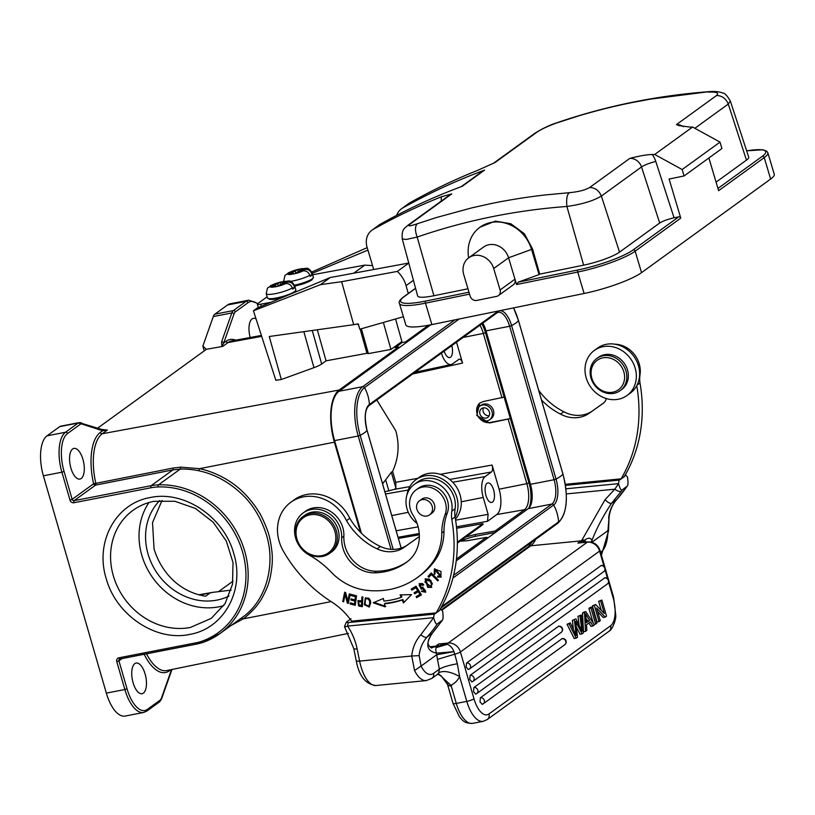 <?xml version="1.0" encoding="UTF-8"?>
<svg xmlns="http://www.w3.org/2000/svg" width="815" height="815" viewBox="0 0 815 815"><rect width="100%" height="100%" fill="white"/><g stroke="black" fill="none" stroke-linecap="round" stroke-linejoin="round"><path stroke-width="1.22" d="M624.331 380.197A18.175 15.984 54.1 0 1 604.842 391.689A18.175 15.984 54.1 0 1 591.333 369.857A18.175 15.984 54.1 0 1 610.822 358.356A18.175 15.984 54.1 0 1 624.331 380.197M620.154 390.65L621.682 389.539A19.876 17.482 -125.9 0 0 628.07 379.097A19.876 17.482 -125.9 0 0 619.298 358.274A19.876 17.482 -125.9 0 0 598.353 357.347L596.825 358.457A19.876 17.482 54.1 0 1 617.77 359.384A19.876 17.482 54.1 0 1 626.541 380.208A19.876 17.482 54.1 0 1 620.154 390.65A19.876 17.482 54.1 0 1 599.208 389.723A19.876 17.482 54.1 0 1 590.437 368.889A19.876 17.482 54.1 0 1 596.825 358.457M614.928 399.656A27.832 24.481 54.1 0 1 587.309 381.012A27.832 24.481 54.1 0 1 594.349 350.43A27.832 24.481 54.1 0 1 606.421 346.273A27.832 24.481 54.1 0 1 634.039 364.916A27.832 24.481 54.1 0 1 627.01 395.499A27.832 24.481 54.1 0 1 614.928 399.656M566.293 493.931L614.846 489.173A5.674 2.588 34.9 0 0 621.407 491.129L611.484 503.385C609.915 503.68 607.776 502.437 605.066 499.656L582.022 539.978A5.674 4.89 -133.2 0 1 584.375 540.284L586.464 542.087M565.885 488.796L618.544 483.641L614.846 489.173L605.066 499.656M343.757 601.154L345.193 592.393M348.423 602.764L345.815 594.043L345.153 594.512L347.322 603.09L348.28 603.416L350.236 594.135L349.35 593.819L347.811 601.124L345.642 592.546L344.684 592.21L342.728 601.501L343.614 601.806L345.153 594.512M347.811 601.124L349.859 594.003M343.38 601.022L342.728 601.501M347.985 602.611L347.322 603.09M355.422 596.682L354.994 599.922L351.041 598.882L350.898 599.993L354.851 601.032L355.513 600.563L355.136 603.467L354.474 603.946L350.256 602.835L350.104 603.956L355.279 605.321L356.512 595.816L351.173 594.41L351.021 595.531L355.422 596.682L356.074 596.213L351.683 595.052L351.021 595.531M354.851 601.032L354.474 603.946M355.513 600.563L351.611 599.035M350.898 599.993L351.55 599.524M354.994 599.922L356.074 596.213M355.36 604.689L350.827 602.988M350.766 603.487L350.104 603.956M423.678 584.783L420.52 584.314M421.773 588.746L419.501 583.56M423.555 588.277L422.893 588.746L424.819 591.272L425.471 590.793L423.555 588.277L421.141 589.204L422.904 588.766M425.827 591.975L422.221 590.855M420.927 587.982L419.144 585.567L419.857 584.793L423.087 585.333M423.056 585.364L423.759 584.712L422.333 583.479L419.155 583.784L421.151 589.225M424.819 591.272L422.16 590.783L421.447 591.435L422.099 590.957M422.965 587.075L420.917 587.931M421.447 591.435L425.512 592.24L422.313 587.544M431.706 584.304L430.809 586.433L424.921 582.104L425.797 579.883L430.137 581.299L431.736 584.304L432.398 583.825L430.778 580.84L426.449 579.404L425.797 579.883M430.809 586.433L432.368 583.846M430.137 581.299L430.789 580.82M431.797 587.116L428.364 586.892L425.44 578.742M428.935 578.976L425.094 578.956L427.702 587.37L431.481 587.381L430.921 580.616L428.935 578.976M369.694 605.219L369.113 605.596C365.629 606.706 364.417 604.608 365.466 599.331L366.628 598.312M365.466 599.331C367.606 597.599 369.042 598.668 369.765 602.519L369.144 605.616L370.397 602.041C369.694 598.19 368.258 597.13 366.118 598.852M369.765 602.519L370.428 602.041M369.531 606.757L364.998 604.251L365.721 597.629M370.275 600.156L365.385 597.843L364.346 604.73L369.215 607.032L370.754 602.642L370.275 600.156M361.473 605.382L362.125 604.903L362.308 601.45L361.656 601.928L361.473 605.382L358.743 604.842M358.743 604.791L358.539 601.735L361.656 601.928M362.308 601.45L358.539 601.735M362.39 606.105L359.639 606.197L362.359 606.696L362.889 597.028L361.931 596.855L361.717 600.787L357.958 600.696L358.549 605.902L359.639 606.207M361.717 600.787L362.369 600.309L362.553 596.977M359.201 605.423L358.315 600.502M360.301 605.728L358.559 605.891M435.098 573.811L434.701 568.727M440.283 576.185L440.935 575.716L435.618 569.471L434.966 569.95L440.283 576.185L437.838 576.032L437.472 577.03L438.246 576.215M441.261 576.877L438.124 576.551M435.129 573.841L434.181 571.926L434.966 569.95M437.472 577.03L440.946 577.142L440.976 571.447L434.364 568.931L434.263 574.412L435.139 573.831M434.915 573.933L434.263 574.412M429.403 576.694L428.67 575.961L431.359 573.027M438.297 580.28L432.072 574.035L431.41 574.514L437.757 580.871L438.439 580.127L431.247 572.914L428.018 576.439L428.863 577.285L431.41 574.514M428.67 575.961L428.018 576.439M416.496 587.258L415.833 587.737L417.677 590.692L418.329 590.213L416.496 587.258L412.471 589.663L411.87 588.695M418.971 591.232L418.309 591.7L419.97 594.359L420.622 593.88L418.971 591.232L415.344 593.391L414.754 592.434M421.437 594.797L417.402 597.212L416.801 596.254M417.402 597.212L421.477 594.858L416.068 586.199L411.178 589.113L411.82 590.131L415.833 587.737M412.471 589.663L411.82 590.131M417.677 590.692L414.061 592.851L414.692 593.86L418.309 591.7M415.344 593.391L414.692 593.86M419.97 594.359L416.108 596.661L416.74 597.69M404.057 602.316L402.905 599.524A98.534 86.665 54.1 0 1 385.149 603.324L384.486 603.803L385.118 606.859L373.239 602.815L383.386 598.465L383.926 601.083A95.701 84.169 54.1 0 0 401.174 597.395L401.826 596.916L400.98 594.858M385.77 606.391L373.902 602.336M384.486 603.803A98.534 86.665 -125.9 0 0 402.243 599.993L403.456 602.937L411.534 594.604L400.134 594.879L401.174 597.395M402.905 599.524L402.243 599.993M311.921 513.206A22.718 19.978 54.1 0 1 336.86 532.928A22.718 19.978 54.1 0 1 329.708 553.324A22.718 19.978 54.1 0 1 320.825 556.655A22.718 19.978 54.1 0 1 295.886 536.932A22.718 19.978 54.1 0 1 303.037 516.537A22.718 19.978 54.1 0 1 311.921 513.206M296.477 537.156A21.577 18.979 54.1 0 1 311.707 514.611A21.577 18.979 54.1 0 1 335.393 533.346A21.577 18.979 54.1 0 1 320.163 555.881A21.577 18.979 54.1 0 1 296.477 537.156M329.708 553.324L331.461 552.05A22.718 19.978 -125.9 0 0 338.612 531.655A22.718 19.978 -125.9 0 0 304.79 515.263L303.037 516.537M419.99 500.471A8.659 7.62 54.1 0 1 430.921 503.65A8.659 7.62 54.1 0 1 429.637 514.836A8.659 7.62 54.1 0 1 429.108 515.182A8.659 7.62 54.1 0 1 418.177 512.003A8.659 7.62 54.1 0 1 419.47 500.818A8.659 7.62 54.1 0 1 419.99 500.471M429.637 514.836L431.93 513.175A8.659 7.62 -125.9 0 0 433.223 501.979A8.659 7.62 -125.9 0 0 422.292 498.8A8.659 7.62 -125.9 0 0 421.763 499.147L419.47 500.818M341.679 537.788A31.235 27.476 -125.9 0 0 374.37 572.823A69.061 60.738 -125.9 0 0 379.729 572.507A69.061 60.738 -125.9 0 0 406.288 562.432A69.061 60.738 -125.9 0 0 407.724 561.352A36.92 32.468 -125.9 0 0 412.981 515.049A19.876 17.482 54.1 0 1 416.231 489.805A19.876 17.482 54.1 0 1 423.871 486.901A19.876 17.482 54.1 0 1 441.71 495.184A19.876 17.482 54.1 0 1 445.082 514.673A56.795 49.949 -125.9 0 0 441.791 532.969A56.795 49.949 54.1 0 1 432.673 562.156A87.806 77.221 54.1 0 1 417.28 577.611A87.806 77.221 54.1 0 1 383.529 590.406A87.806 77.221 54.1 0 1 366.556 590.305A56.795 49.949 54.1 0 1 331.196 572.14A85.188 74.929 -125.9 0 0 309.079 555.015A25.56 22.474 54.1 0 1 303.129 512.971A25.56 22.474 54.1 0 1 312.95 509.243A25.56 22.474 54.1 0 1 341.679 537.788L343.869 536.199A25.56 22.474 -125.9 0 0 315.14 507.653A25.56 22.474 -125.9 0 0 305.309 511.382L303.129 512.971M356.98 324.085L358.529 324.788M341.617 281.695L353.7 324.686L269.245 336.503L281.338 379.505L275.837 380.269L253.434 310.79L320.448 284.659L341.617 281.695L397.312 271.415A27.262 23.981 54.1 0 1 406.064 285.637L408.284 293.512M397.312 271.415L408.784 263.102M403.394 316.729L359.782 329.219L358.264 323.85L353.7 324.686M311.809 272.016L367.208 247.628M312.267 273.32L367.942 250.103M493.696 163.153A11.359 9.994 54.1 0 1 495.082 162.501L478.211 170.121A737.514 648.669 -125.9 0 0 410.047 202.691A17.034 14.986 -125.9 0 0 408.753 203.506L401.53 208.742A17.034 14.986 54.1 0 1 402.824 207.917A737.514 648.669 54.1 0 1 484.579 170.111A11.359 9.994 -125.9 0 0 482.47 171.242L461.117 186.716M396.671 215.364A17.034 14.986 54.1 0 1 401.53 208.742M619.543 252.12A28.393 5.002 -16.6 0 1 583.642 265.15L566.894 206.47C583.784 204.066 594.247 200.337 601.368 196.058L619.543 252.12L659.692 223.015L641.517 166.953A11.359 9.994 -125.9 0 0 629.832 158.375C640.03 155.787 647.518 154.504 652.285 154.524A737.514 648.669 54.1 0 1 654.71 154.473L682.165 169.54L720.022 142.095L692.567 127.038A737.514 648.669 -125.9 0 0 690.142 127.089L678.977 125.632L676.44 124.593A11.359 9.994 54.1 0 1 683.398 126.722M468.992 292.218L425.654 301.071A1.701 0.754 78.5 0 0 425.471 303.16A45.436 8.007 163.4 0 1 399.442 303.455L405.829 324.879A45.436 8.007 -16.6 0 0 431.869 324.584L584.1 293.481A45.436 8.007 -16.6 0 0 641.537 272.638L770.644 179.055A45.436 8.007 -16.6 0 0 774.25 174.227L767.862 152.792A45.436 8.007 163.4 0 1 764.246 157.621L718.626 190.7L708.877 157.998M468.727 257.805A17.034 14.986 54.1 0 0 463.755 274.665L470.143 296.089A5.674 4.992 54.1 0 0 476.734 300.429L496.702 296.354A5.674 4.992 54.1 0 0 498.434 295.59A5.674 4.992 54.1 0 0 500.094 289.977L493.696 268.543A17.034 14.986 54.1 0 0 468.727 257.805L483.601 247.026A17.034 14.986 -125.9 0 1 508.58 257.764L516.567 284.547L518.238 282.153L539.061 274.604L531.553 249.421L508.58 257.764L493.696 268.543M498.434 295.59L513.307 284.802A5.674 4.992 -125.9 0 0 514.968 279.188L500.094 289.977M468.666 257.856A35.208 30.97 54.1 0 1 479.943 227.232L495.367 221.109L510.842 223.748L524.371 233.773L532.48 248.758L539.724 274.125L539.061 274.604M479.943 227.232A35.208 30.97 54.1 0 1 531.553 249.421L532.48 248.758M583.642 265.15L539.724 274.125M467.963 288.785L433.906 295.743A28.393 5.002 -16.6 0 1 417.626 295.906L402.264 238.897L406.155 239.478L417.117 237.073M746.459 160.127L728.274 104.065L730.322 100.968L748.7 157.081A28.393 5.002 -16.6 0 1 746.459 160.127L716.079 182.142M556.839 122.78L556.013 123.177C547.517 126.325 541.14 129.33 536.881 132.203L495.082 162.501M534.711 133.385C542.301 128.607 549.626 125.082 556.676 122.821L556.676 122.831C605.606 106.052 656.472 95.65 709.295 91.637L650.788 99.084L630.973 102.782A737.514 648.669 -125.9 0 0 627.856 103.434A737.514 648.669 -125.9 0 0 623.475 104.361A737.514 648.669 -125.9 0 0 620.307 105.054L613.695 106.561A737.514 648.669 -125.9 0 0 608.601 107.784L604.394 108.823A737.514 648.669 -125.9 0 0 578.456 115.964L556.013 123.177M694.849 128.291L728.274 104.065C725.992 98.584 722.1 95.722 716.599 95.487C719.309 92.869 716.487 91.738 708.143 92.095M680.769 218.135L635.15 251.203A1.701 1.498 54.1 0 0 633.173 249.91L678.793 216.831A1.701 1.498 -125.9 0 1 680.769 218.135L669.105 179.025L684.08 175.969L721.937 148.524L720.022 142.095M684.08 175.969L682.165 169.54M692.567 127.038L654.71 154.473M678.793 216.831L674.056 217.799C667.78 219.235 662.992 220.977 659.692 223.015M569.41 192.686L545.469 194.917A737.514 648.669 54.1 0 0 518.503 198.585L514.194 199.278A737.514 648.669 54.1 0 0 509.008 200.164L502.295 201.366A737.514 648.669 54.1 0 0 499.106 201.967A737.514 648.669 54.1 0 0 494.705 202.833A737.514 648.669 54.1 0 0 491.588 203.465L471.966 207.835L436.249 217.585L417.28 223.768C414.927 226.224 414.886 230.655 417.158 237.063A725.91 641.588 57 0 1 566.894 206.47C566.201 198.87 567.036 194.276 569.41 192.686C578.558 191.8 585.323 190.058 589.683 187.481L629.832 158.375M402.264 238.897C401.337 228.872 405.014 228.129 407.897 225.297L409.965 224.196C407.164 226.489 409.599 226.336 417.28 223.768M373.728 269.5L367.015 247.006A17.034 14.986 54.1 0 1 371.997 230.156A17.034 14.986 54.1 0 1 373.28 229.331A737.514 648.669 54.1 0 1 441.445 196.761L451.765 193.899A11.359 9.994 -125.9 0 0 449.646 195.03L407.846 225.327M484.579 170.111L462.268 186.289A737.514 648.669 -125.9 0 0 380.503 224.094A17.034 14.986 -125.9 0 0 379.22 224.92L371.997 230.156M282.459 284.15L282.184 283.141L287.624 282.133C290.792 281.847 293.003 283.325 294.286 286.554L294.582 287.634L292.33 288.052M282.184 283.141L284.557 281.42A9.087 1.671 164.3 0 1 287.624 282.133M280.951 284.425L280.299 282.102L284.557 281.42M272.22 284.975A9.087 1.671 164.3 0 1 280.034 282.245L277.66 283.966L272.22 284.975L269.551 286.585M278.231 285.994L277.66 283.966M276.071 286.748L275.694 285.393L270.244 286.401L267.483 288.031M275.694 285.393L273.32 287.114A9.087 1.671 164.3 0 1 270.244 286.401M277.834 286.289L280.207 284.567L285.657 283.559A9.087 1.671 164.3 0 1 277.834 286.289L273.32 287.114M285.657 283.559C288.877 283.396 291.087 284.873 292.31 287.98L292.616 289.06A14.762 2.72 164.3 0 0 293.797 288.306A14.762 2.72 164.3 0 0 294.582 287.634M268.818 298.636A13.631 2.506 -15.7 0 0 282.408 297.495M299.971 271.456L299.686 270.448L305.136 269.439C308.294 269.154 310.515 270.631 311.788 273.871L312.094 274.94L309.832 275.358M299.686 270.448L302.059 268.726A9.087 1.671 164.3 0 1 305.136 269.439M298.453 271.741L297.801 269.408L302.059 268.726M289.722 272.291A9.087 1.671 164.3 0 1 297.546 269.561L295.173 271.283L289.722 272.291L287.053 273.901M295.733 273.31L295.173 271.283M293.573 274.054L293.196 272.709L287.756 273.718L284.985 275.338L283.732 280.951A14.762 2.72 164.3 0 0 284.058 281.328M293.196 272.709L290.823 274.431A9.087 1.671 164.3 0 1 287.756 273.718M295.336 273.596L297.72 271.874L303.16 270.865A9.087 1.671 164.3 0 1 295.336 273.596L290.823 274.431M303.16 270.865C306.379 270.702 308.6 272.179 309.822 275.297L310.118 276.366A14.762 2.72 164.3 0 0 311.299 275.623A14.762 2.72 164.3 0 0 312.094 274.94M294.765 286.024A13.631 2.506 -15.7 0 0 311.605 280.034M267.126 296.823L257.846 303.547A5.674 1.049 164.3 0 0 257.397 304.158L258.345 307.53M270.794 302.334L260.678 304.209A5.674 1.049 164.3 0 1 257.397 304.158M312.675 274.747L364.835 265.12L353.679 273.208M372.567 265.619L364.835 265.12M408.763 263.041L330.299 277.518L257.377 307.938L253.434 310.79M330.299 277.518L320.448 284.659M395.581 319.062L401.887 341.516L390.945 349.441L383.427 322.699M281.338 379.505L313.958 367.657A16.188 2.975 -15.7 0 0 321.67 363.999L326.051 360.831L366.954 353.282L360.169 329.148M317.32 329.78L326.051 360.831M361.422 328.914L368.37 353.608L390.945 349.441M366.954 353.282L368.37 353.608M256.063 318.93A15.617 6.877 79 0 0 253.373 318.339A15.617 6.877 79 0 0 252.079 318.92A15.617 6.877 79 0 0 250.185 337.512M487.064 483.295A9.943 4.381 79 0 0 485.699 494.501A9.943 4.381 79 0 0 491.679 502.447A9.943 4.381 79 0 0 492.505 502.081A9.943 4.381 79 0 0 493.87 490.875A9.943 4.381 79 0 0 487.89 482.928A9.943 4.381 79 0 0 487.064 483.295M398.392 538.43L419.328 534.772M456.624 528.252L482.888 523.658L457.358 542.158M496.569 531.614A1.701 1.498 54.1 0 0 495.051 531.044L475.074 534.538L465.783 537.024L483.101 524.463L482.888 523.658M489.173 415.752A5.399 4.747 54.1 0 1 483.081 411.096A5.399 4.747 54.1 0 1 483.438 407.857M489.53 412.522A5.399 4.747 -125.9 0 0 481.502 408.631A5.399 4.747 -125.9 0 0 479.801 413.47A5.399 4.747 -125.9 0 0 487.828 417.362A5.399 4.747 -125.9 0 0 489.53 412.522M492.219 412.258A8.374 7.366 54.1 0 1 489.581 419.776A8.374 7.366 54.1 0 1 477.111 413.735A8.374 7.366 54.1 0 1 479.75 406.216A8.374 7.366 54.1 0 1 492.219 412.258M489.581 419.776L491.027 418.727A8.374 7.366 -125.9 0 0 493.666 411.208A8.374 7.366 -125.9 0 0 481.196 405.167L479.75 406.216M444.165 351.153A9.943 4.381 79 0 0 449.717 357.561A9.943 4.381 79 0 0 450.542 357.194A9.943 4.381 79 0 0 451.805 345.611M495.479 532.409L475.583 536.28A11.359 2.048 163.8 0 0 461.31 541.313M487.818 537.961A1.701 1.498 -125.9 0 0 486.3 537.391L466.323 540.875L460.169 541.089L457.358 543.126M430.768 324.808L339.091 391.251A40.322 17.757 79 0 0 334.598 440.609L361.412 533.183M482.826 323.127A19.876 8.751 -101 0 1 486.015 330.859L530.473 484.324A19.876 8.751 -101 0 1 528.252 508.652L456.237 560.852M481.838 323.84A22.973 10.116 79 0 1 485.465 332.663L528.986 482.918A22.973 10.116 79 0 1 528.701 508.285M231.093 590.121L212.613 592.383L199.858 595.052M162.083 500.39L152.517 522.609L154.066 549.025C161.523 573.057 179.85 592.098 205.604 596.223L209.567 593.351M223.728 605.637A66.728 58.69 54.1 0 1 218.858 606.818A66.728 58.69 54.1 0 1 151.468 575.91A66.728 58.69 54.1 0 1 149.002 502.529M190.415 627.438L211.268 618.371L225.052 603.63L232.53 584.223L233.008 562.513L226.305 541.028L213.245 522.283L195.396 508.448L174.797 501.245L153.882 501.337A66.728 58.69 -125.9 0 0 132.977 510.363A66.728 58.69 -125.9 0 0 117.961 587.768A66.728 58.69 -125.9 0 0 190.415 627.438M395.56 347.526L402.039 342.555L395.041 347.628L398.545 346.976L398.83 347.954M360.474 532.256L334.384 442.178A42.594 18.765 -101 0 1 339.142 390.039L398.545 346.976M81.194 478.497A15.617 6.877 79 0 0 83.344 460.882A15.617 6.877 79 0 0 73.941 448.403A15.617 6.877 79 0 0 72.647 448.984A15.617 6.877 79 0 0 70.508 466.588A15.617 6.877 79 0 0 79.901 479.067A15.617 6.877 79 0 0 81.194 478.497M80.41 422.7A1.701 1.487 108 0 1 82.05 424.065L102.629 430.738L100.286 432.439A1.701 1.498 -125.9 0 0 102.242 433.753L107.366 430.045L102.629 430.738L100.989 429.373M82.05 424.065A9.658 4.248 -101 0 0 80.206 424.34L67.513 433.549A30.95 13.631 -101 0 0 64.059 471.437L72.148 499.34L93.603 483.784L95.875 484.385A1.701 0.734 -101.1 0 1 95.569 485.108A1.701 1.498 54.1 0 1 93.603 483.784L173.126 468.044L180.716 467.158L199.512 468.676C214.803 471.875 230.9 480.259 242.626 491.72C248.85 497.486 256.195 507.185 258.263 511.046C261.788 515.498 268.756 532.806 268.716 534.477C270.111 537.727 272.76 554.118 272.241 558.815C272.699 564.398 270.407 578.467 268.869 582.328C268.196 586.128 261.839 599.575 258.813 602.947C256.185 607.47 246.578 616.812 243.033 618.921L230.849 625.655M95.875 484.385L95.803 483.234A44.937 19.794 79 0 1 102.242 433.753L339.142 390.039M173.126 468.044L172.902 469.909L151.142 485.679A56.795 49.949 54.1 0 1 158.518 484.844A1.701 0.703 87.9 0 0 158.1 486.952A55.094 48.452 54.1 0 0 150.958 487.767A1.701 0.754 -101 0 1 151.142 485.679L74.114 500.655A1.701 0.754 79 0 0 73.921 502.743A3.403 2.995 -125.9 0 1 69.988 500.104L72.148 499.34A1.701 1.498 -125.9 0 0 74.114 500.655L95.569 485.108L172.902 469.909L180.268 469.073C186.35 468.92 192.503 469.481 198.728 470.744C214.172 474.035 228.251 481.563 240.985 493.34C252.558 503.935 261.075 517.882 266.525 535.17C275.786 565.467 266.077 601.725 241.383 618.014L243.033 618.921L331.135 601.613M143.369 693.127A15.617 6.877 79 0 0 145.518 675.523A15.617 6.877 79 0 0 136.115 663.043A15.617 6.877 79 0 0 134.821 663.614A15.617 6.877 79 0 0 132.682 681.228A15.617 6.877 79 0 0 142.075 693.708A15.617 6.877 79 0 0 143.369 693.127M80.206 424.34A1.701 1.498 -125.9 0 0 78.24 423.026A11.359 5.002 -101 0 1 79.187 422.608L60.667 426.204A11.359 5.002 79 0 0 59.719 426.632L47.026 435.831A32.661 14.385 79 0 0 43.389 475.807L106.337 693.127A32.661 14.385 79 0 0 125.153 716.059L143.664 712.463A32.661 14.385 -101 0 1 124.858 689.521L127.018 688.757L118.929 660.853L116.769 661.617L124.858 689.521L106.337 693.127M189.773 634.396C224.135 628.61 245.152 589.989 233.773 553.568C223.972 516.842 184.007 490.08 150.143 497.558C115.781 503.344 94.764 541.965 106.144 578.385C115.944 615.111 155.91 641.874 189.773 634.396M159.73 500.532A59.638 52.445 -125.9 0 0 147.902 553.497A59.638 52.445 -125.9 0 0 228.974 596.05M459.273 359.109L452.478 363.908A17.034 7.508 -101 0 1 451.133 364.519A17.034 7.508 -101 0 1 441.424 353.139M458.825 359.303C460.241 358.722 461.484 359.975 462.563 363.082L456.512 342.198M479.78 418.564A11.359 9.994 54.1 0 0 490.223 422.486L510.231 418.594L489.52 422.995L476.765 415.518L479.719 403.099L483.305 401.53L504.016 397.129M477.111 413.735A11.359 9.994 54.1 0 1 480.004 402.895M449.737 479.454L491.465 471.987C492.678 470.724 492.892 468.411 492.097 465.039L499.096 489.183A20.721 9.128 -101 0 1 496.783 514.55L487.482 521.294L488.114 514.346L455.595 520.164M465.783 537.024L460.169 541.089M384.863 491.74L394.664 489.306L395.896 488.083L395.764 482.276L392.606 471.376L391.322 472.303L395.896 488.083M382.581 483.865L391.322 472.303M491.465 471.987L485.119 476.592A17.034 7.508 -101 0 0 483.224 497.445L488.114 514.346M392.606 471.376C398.627 458.183 399.676 444.644 395.774 430.768L376.805 399.982M383.722 482.48A66.728 58.69 54.1 0 1 382.194 482.531M204.239 350.888L202.854 346.11L206.378 349.329L97.678 428.12M235.769 340.171A46.638 20.538 79 0 0 226.112 341.24L223.768 342.932C222.383 345.102 222.108 346.212 222.943 346.263L221.874 346.538L221.568 341.974A1.701 1.222 19.4 0 1 223.768 342.932L234.007 313.918A1.701 1.222 -160.6 0 0 231.806 312.96A11.359 5.002 -101 0 1 233.375 310.576L246.069 301.377A32.661 14.385 -101 0 1 248.779 300.175L230.258 303.771A32.661 14.385 79 0 0 227.548 304.973L214.854 314.172A11.359 5.002 79 0 0 213.286 316.556L202.854 346.11M221.874 346.538L206.378 349.329M402.039 342.555L405.554 341.903L428.547 325.226M405.554 341.903L405.829 342.881M584.752 542.25L582.807 541.038L584.375 540.284L586.056 542.128M535.72 539.296A39.752 16.82 -95.6 0 1 530.748 545.795L580.942 540.875A5.674 4.992 -125.9 0 1 582.807 541.038L577.886 543.096L580.942 540.875A39.752 16.82 84.4 0 0 582.022 539.978M585.883 542.179L577.886 543.096L587.35 542.169A5.674 2.404 -95.6 0 1 587.91 541.944C593.891 541.863 597.935 544.705 600.034 550.471A5.674 1.019 163.8 0 1 599.585 551.083L460.424 651.959L473.994 698.822A22.718 10.004 -101 0 0 488.969 713.94L610.629 625.747A5.674 4.992 -125.9 0 1 608.958 631.319L487.299 719.513L483.163 721.326A28.393 12.51 -101 0 1 466.801 701.379A5.674 1.019 -16.2 0 0 473.994 698.822M584.844 540.05C588.318 537.493 590.692 537.635 591.965 540.467L591.069 542.107M592.006 542.342L591.965 540.467C596.611 528.365 603.12 515.997 611.484 503.385L616.588 499.687A5.674 2.659 41.9 0 0 616.792 499.514A5.674 2.659 41.9 0 0 616.945 499.289M608.438 531.186L607.939 530.626L609.029 517.627M605.229 617.087L606.523 616.16L601.857 600.054L600.655 600.93L604.312 613.573L595.673 604.536L594.39 605.474L599.056 621.57L600.258 620.694L596.59 608.041L605.229 617.087L603.232 617.475L597.629 611.607M601.857 600.054L598.648 601.317L600.655 600.93M601.287 610.394L598.648 601.317M595.673 604.536L592.393 605.861L594.39 605.474M599.056 621.57L597.049 621.957L592.393 605.861M466.537 663.002A3.403 2.995 54.1 0 1 468.401 669.441L466.149 667.169L466.537 663.002L601.205 565.498M470.112 675.34A3.403 2.995 54.1 0 1 471.977 681.778L469.725 679.516L470.112 675.34L604.781 577.845M473.872 687.544A3.403 2.995 54.1 0 1 475.736 693.983L473.495 691.721L473.872 687.544L558.581 626.266M480.371 697.772A3.403 2.995 54.1 0 1 482.236 704.211L479.994 701.939L480.371 697.772L562.156 638.614M595.602 624.066L596.855 623.159L592.199 607.063L590.936 607.97L595.602 624.066L594.023 624.382M590.936 607.97L588.939 608.367L590.192 607.45L592.199 607.063M593.208 623.118L588.939 608.367M576.174 635.415L570.317 622.925L567.036 624.239L569.033 623.852L576.215 638.125L574.208 638.512L567.036 624.239M570.317 622.915L569.033 623.852M576.215 638.125L577.489 637.198L575.685 621.387L582.073 633.876L580.076 634.264L576.337 626.99M582.073 633.876L583.285 633L581.217 615.019L577.957 616.323L581.217 615.019M577.957 616.323L579.119 625.044M575.91 618.87L572.395 620.358L575.91 618.87L582.012 631.197L579.954 615.936M576.174 635.425L574.392 619.971M574.769 632.338L575.736 632.145M572.395 620.358L573.383 629.374M586.28 621.774L589.551 620.459L586.342 622.782L585.628 613.868M589.551 620.449L585.628 613.889M586.077 618.453L587.554 620.836M586.484 624.779L586.851 630.413L585.516 631.38L584.498 612.646L585.853 611.668L594.39 624.952L592.963 625.981L590.437 621.916L586.484 624.779M592.963 625.981L590.957 626.378L588.888 623.037M585.853 611.668L583.846 612.055L582.491 613.033L584.498 612.646M585.516 631.38L583.52 631.768L582.491 613.033M437.339 674.168L441.098 675.767L447.557 684.529L453.028 703.416A5.674 1.019 -16.2 0 0 456.288 703.427L451.306 686.21L451.775 684.804A22.718 19.978 -125.9 0 0 459.599 676.511L466.801 701.379L456.288 703.427A28.393 12.51 79 0 0 472.649 723.363C463.256 723.425 462.563 719.849 459.599 717.088L453.028 703.416M447.944 683.714C446.946 684.743 448.067 685.568 451.306 686.21M438.735 672.721L439.366 669.166C443.177 666.965 449.167 665.172 457.327 663.787L459.599 676.511C450.532 671.611 443.574 670.337 438.735 672.721A5.674 4.992 -125.9 0 1 437.298 674.463L431.828 678.426A5.674 4.992 54.1 0 0 433.621 673.333A28.393 12.011 -95.6 0 1 421.08 666.069L414.56 670.551L411.738 656.004L419.134 655.627L421.08 666.069L436.708 654.74L453.945 651.654L436.494 653.161L437.472 659.386L454.77 654.17L453.935 651.654M437.217 674.525L439.061 674.25L451.245 685.67L451.775 684.804M457.327 663.787L454.77 654.17A5.674 1.019 163.8 0 0 460.424 651.959A11.359 9.994 54.1 0 0 448.189 643.045L587.35 542.169A11.359 9.994 -125.9 0 1 599.585 551.083L603.966 566.191M453.772 651.236C452.254 647.64 450.104 645.348 447.313 644.349L436.667 647.456C435.536 648.129 435.475 650.024 436.494 653.161C426.581 650.951 425.155 644.339 432.195 633.347L441.109 621.825A5.674 2.588 34.9 0 0 441.394 621.529L432.47 633.092L427.091 637.045A38.05 33.466 -125.9 0 0 419.134 655.627M344.928 626.164C343.991 627 344.898 626.969 347.648 626.093L433.641 617.668C435.067 622.803 436.331 624.85 437.431 623.821L442.362 620.164L441.394 621.529M357.123 648.944L359.619 661.108A5.674 1.233 -11.6 0 1 356.237 660.67L353.751 648.495A5.674 1.233 168.4 0 0 357.123 648.944A59.638 52.445 -125.9 0 0 352.243 634.304A59.638 52.445 -125.9 0 0 347.648 626.093L348.178 622.579L434.191 614.153L433.641 617.668L420.876 634.661A5.674 2.659 41.9 0 0 427.091 637.045A155.044 136.37 54.1 0 0 437.431 623.821M351.051 618.728L346.457 622.059M348.188 622.589L346.283 622.263M431.42 647.752L434.527 646.896A39.752 16.82 84.4 0 0 435.648 646.193L438.714 643.972L448.189 643.045A5.674 2.404 -95.6 0 0 447.313 644.349L438.714 643.972L437.512 646.356L445.194 644.166M429.648 646.784L435.648 646.193A5.674 4.992 54.1 0 1 437.512 646.356L436.85 647.222L446.793 644.308M436.667 647.456L436.85 647.222A5.674 5.073 62.2 0 0 434.527 646.896M432.684 632.776L432.47 633.092C428.323 638.96 427.101 643.055 428.802 645.358C430.941 647.793 431.93 648.587 431.756 647.742M441.109 621.825A155.044 136.37 -125.9 0 0 442.025 620.49C443.197 619.889 443.401 616.772 442.627 611.168M440.1 609.325L440.966 609.243L442.616 611.158M417.086 523.434A24.99 21.974 54.1 0 1 414.377 484.344A24.99 21.974 54.1 0 1 424.146 480.677A24.99 21.974 54.1 0 1 440.609 485.434A24.99 21.974 54.1 0 1 451.816 511.148A28.393 24.98 -125.9 0 0 451.785 519.349L455.076 516.975A28.393 24.98 54.1 0 1 455.096 508.774A24.99 21.974 -125.9 0 0 427.427 478.303A24.99 21.974 -125.9 0 0 417.657 481.96L414.377 484.344M451.785 519.349A147.668 129.87 54.1 0 1 435.984 613.114L434.191 614.153M406.93 495.011A27.832 24.481 54.1 0 1 415.986 479.668A27.832 24.481 54.1 0 1 428.069 475.502A27.832 24.481 54.1 0 1 453.079 489.204A27.832 24.481 54.1 0 1 455.127 517.27A147.668 129.87 -125.9 0 1 439.265 610.73L435.984 613.114M440.976 609.243L439.224 610.506M435.944 612.89L351.56 621.152A62.47 54.951 -125.9 0 0 331.685 601.969A130.624 114.884 54.1 0 1 283.172 550.818A39.752 34.964 54.1 0 1 290.823 502.264A39.752 34.964 54.1 0 1 306.369 496.437A39.752 34.964 54.1 0 1 346.497 520.653L349.788 518.279A39.752 34.964 -125.9 0 0 309.649 494.053A39.752 34.964 -125.9 0 0 294.103 499.88L290.823 502.264M419.012 536.739L407.673 544.807A31.235 27.476 54.1 0 1 395.632 549.259A31.235 27.476 54.1 0 1 380.401 546.488A63.784 56.092 54.1 0 1 349.788 518.279M346.497 520.653A63.784 56.092 -125.9 0 0 377.121 548.862A31.235 27.476 -125.9 0 0 392.351 551.633A31.235 27.476 -125.9 0 0 404.393 547.181L418.472 537.167A8.517 7.488 -125.9 0 0 418.513 537.136A8.517 7.488 -125.9 0 0 419.358 536.413M455.442 519.165A27.832 24.481 -125.9 0 0 457.826 489.346A27.832 24.481 -125.9 0 0 431.349 473.118A27.832 24.481 -125.9 0 0 419.267 477.284L415.986 479.668M407.368 561.627A69.061 60.738 54.1 0 1 381.919 570.918A69.061 60.738 54.1 0 1 376.561 571.234A31.235 27.476 54.1 0 1 343.869 536.199M417.28 577.611L419.47 576.022A87.806 77.221 -125.9 0 0 434.864 560.567A56.795 49.949 -125.9 0 0 443.981 531.38A56.795 49.949 54.1 0 1 447.272 513.093A19.876 17.482 -125.9 0 0 443.9 493.595A19.876 17.482 -125.9 0 0 426.062 485.322A19.876 17.482 -125.9 0 0 418.421 488.216L416.231 489.805M565.437 485.383L619.084 480.127L618.544 483.641C619.971 488.776 621.224 490.824 622.324 489.795L627.265 486.137M608.632 518.269A38.05 33.466 54.1 0 1 616.588 499.687A155.044 136.37 -125.9 0 0 626.918 486.463C628.1 485.862 628.304 482.745 627.519 477.142L625.869 475.216L624.117 476.48M625.044 475.298L625.869 475.216M637.045 385.118L639.989 382.979A28.393 24.98 54.1 0 1 640.019 374.778A24.99 21.974 -125.9 0 0 615.03 344.215M627.01 395.499L630.29 393.115A27.832 24.481 -125.9 0 0 636.76 385.668A147.668 129.87 54.1 0 1 620.898 479.139L619.084 480.127M639.989 382.979A147.668 129.87 -125.9 0 1 624.178 476.765L620.898 479.139M565.264 484.304L620.836 478.863M541.496 399.992A63.784 56.092 -125.9 0 0 560.516 414.112L563.797 411.728A63.784 56.092 54.1 0 1 538.715 390.375M603.925 402.753L592.597 410.821A31.235 27.476 54.1 0 1 580.555 415.263A31.235 27.476 54.1 0 1 563.797 411.728M560.516 414.112A31.235 27.476 -125.9 0 0 577.264 417.647A31.235 27.476 -125.9 0 0 589.306 413.195L603.395 403.18A8.517 7.488 -125.9 0 0 603.436 403.15A8.517 7.488 -125.9 0 0 606.197 398.515M636.76 385.668A27.832 24.481 -125.9 0 0 634.712 357.591A27.832 24.481 -125.9 0 0 609.712 343.889A27.832 24.481 -125.9 0 0 597.629 348.056L594.349 350.43M428.364 586.892L427.702 587.37M364.998 604.251L364.346 604.73M413.419 280.309L406.064 285.637M410.047 202.691L402.824 207.917M469.562 294.144L425.471 303.16L431.869 324.584M425.654 301.071A43.735 7.712 163.4 0 1 404.067 296.711A1.701 1.498 54.1 0 0 403.547 296.935C399.819 299.849 398.454 302.029 399.442 303.455M641.537 272.638L635.15 251.203A45.436 8.007 163.4 0 1 577.713 272.057L516.567 284.547M584.1 293.481L577.713 272.057A1.701 0.754 -101.5 0 1 577.886 269.969A43.735 7.712 163.4 0 0 633.173 249.91M417.158 237.063L433.906 295.743M415.589 288.357L404.067 296.711M717.954 188.448L762.269 156.327A43.735 7.712 163.4 0 0 746.662 150.857M536.881 132.203L534.793 133.354M676.44 124.593L716.599 95.487M770.644 179.055L764.246 157.621A1.701 1.498 -125.9 0 0 762.269 156.327M674.056 217.799L655.79 161.462A11.359 1.875 -18 0 0 641.517 166.953L601.358 196.058C599.076 190.578 595.184 187.715 589.683 187.481M655.79 161.462A22.718 19.978 -125.9 0 0 652.285 154.524M518.238 282.153L577.886 269.969M451.765 193.899L409.965 224.196M441.445 196.761A19.876 17.482 -125.9 0 0 441.312 201.071M373.28 229.331L380.503 224.094M282.265 297.556L270.05 299.441L267.442 297.933A14.762 2.72 -15.7 0 0 279.107 297.404A14.762 2.72 -15.7 0 0 294.704 291.536A14.762 2.72 -15.7 0 0 294.806 291.454A14.762 2.72 -15.7 0 0 295.876 289.946L294.663 285.647A14.762 2.72 164.3 0 1 294.286 286.554M292.31 287.98A14.762 2.72 164.3 0 1 276.693 293.38A14.762 2.72 164.3 0 1 266.23 293.634L267.473 288.021M294.51 285.179A14.762 2.72 -15.7 0 0 312.206 278.842A14.762 2.72 -15.7 0 0 312.308 278.771A14.762 2.72 -15.7 0 0 313.378 277.253L312.165 272.954A14.762 2.72 164.3 0 1 311.788 273.871M309.822 275.297A14.762 2.72 164.3 0 1 290.354 281.389M260.678 304.209L261.269 306.308M313.958 367.657L303.842 331.664M312.257 330.493L321.67 363.999M456.451 559.029L486.3 537.391M391.027 549.31L358.213 436.025L334.598 440.609M339.091 391.251L362.716 386.667A1.701 1.498 54.1 0 1 364.529 387.604A37.48 32.967 54.1 0 1 369.409 404.474A21.18 9.332 79 0 0 367.045 430.391A37.48 6.754 163.8 0 1 364.56 432.704A37.48 6.754 163.8 0 1 360.169 435.373L358.213 436.025A40.322 17.757 -101 0 1 362.716 386.667L454.821 319.898M459.161 319.011L364.529 387.604A39.028 17.186 -101 0 0 360.169 435.373L393.197 549.381M440.793 608.102L558 523.149A1.701 1.498 -125.9 0 0 558.57 521.865A37.48 32.967 -125.9 0 0 553.68 505.005A21.18 9.332 79 0 0 556.044 479.088L511.596 325.623A21.18 9.332 79 0 0 499.952 310.678M441.598 606.655L558.57 521.865A39.028 17.186 -101 0 0 562.92 474.096L562.88 473.963M518.432 320.499L518.472 320.631A37.48 6.754 163.8 0 1 515.976 322.944A37.48 6.754 163.8 0 1 511.596 325.623L509.63 326.265A19.876 8.751 79 0 0 498.179 312.298L497.069 312.807A1.701 1.498 -125.9 0 0 497.639 311.524L369.409 404.474A1.701 1.498 54.1 0 1 368.838 405.748L497.069 312.807M452.916 578.049L553.68 505.005A1.701 1.498 -125.9 0 0 551.867 504.057A19.876 8.751 79 0 0 554.088 479.729L556.044 479.088A37.48 6.754 -16.2 0 0 560.435 476.408A37.48 6.754 -16.2 0 0 562.92 474.096L518.472 320.631A39.028 17.186 -101 0 0 513.521 307.907M498.77 310.912A21.18 9.332 79 0 0 497.639 311.524M367.015 430.259L401.143 548.098M453.598 575.288L551.867 504.057L528.252 508.652M530.473 484.324L554.088 479.729L509.63 326.265L486.015 330.859M64.059 471.437L61.899 472.201A32.661 14.385 -101 0 1 65.546 432.225L78.24 423.026L59.719 426.632M47.026 435.831L65.546 432.225A1.701 1.498 54.1 0 1 67.513 433.549M100.286 432.439A46.638 20.538 79 0 0 93.603 483.784M198.748 470.754L199.512 468.676L334.384 442.178M241.648 617.831L219.948 633.561A84.057 73.931 54.1 0 0 241.342 541.557A84.057 73.931 54.1 0 0 158.518 484.844L180.268 469.073L180.716 467.158M203.852 642.088A56.795 49.949 54.1 0 1 196.996 643.972A1.701 0.754 -101 0 1 196.863 644.044L203.954 642.067L219.948 633.561A84.057 73.931 54.1 0 1 204.045 642.016A1.701 0.784 -110.1 0 1 203.954 642.067A1.701 0.784 -110.1 0 1 202.711 640.936A55.094 48.452 54.1 0 1 195.875 642.841A1.701 0.754 -101 0 0 196.863 644.044L119.825 659.009A1.701 0.754 79 0 0 119.968 658.948L196.7 644.033M122.067 658.581L118.929 660.853A1.701 1.498 -125.9 0 1 119.428 659.182L119.825 659.009A1.701 0.754 79 0 1 118.847 657.817A3.403 2.995 -125.9 0 0 116.769 661.617M171.517 669.573L161.441 698.129A9.658 4.248 -101 0 1 160.107 700.156L147.413 709.356A30.95 13.631 -101 0 1 127.018 688.757M170.875 669.706L169.337 670.816A46.638 20.538 79 0 1 144.163 654.282M146.527 653.824A44.937 19.794 79 0 0 166.718 670.551L348.433 633.387M169.296 670.022A1.701 1.498 -125.9 0 0 169.337 670.816M161.441 698.129A1.701 1.222 19.4 0 1 161.543 698.985L171.782 669.971M147.413 709.356A1.701 1.498 54.1 0 1 146.904 711.026L159.608 701.827A1.701 1.498 -125.9 0 0 160.107 700.156M118.847 657.817L195.875 642.841M158.1 486.952A82.356 72.433 54.1 0 1 242.534 551.867A82.356 72.433 54.1 0 1 202.711 640.936M150.958 487.767L73.921 502.743M69.988 500.104L61.899 472.201L43.389 475.807M218.44 591.721L233.039 581.136M412.685 373.963L462.563 363.082M485.465 332.673L483.336 333.427A21.271 9.373 79 0 0 479.954 325.216M501.989 397.822L483.336 333.427L463.063 337.451M490.223 422.486L489.52 422.995M499.096 489.183L526.857 483.672L508.203 419.287M526.001 510.282A1.701 1.498 -125.9 0 0 524.483 509.711A21.271 9.373 79 0 0 526.857 483.672L528.986 482.918M495.051 531.044L524.483 509.711L496.783 514.55M475.074 534.538L475.583 536.28M398.056 537.289L419.246 533.499M456.481 526.836L487.482 521.294M388.908 491.017L385.668 479.852M385.515 493.992L408.203 490.029M452.753 482.246L485.119 476.592M394.664 489.306L409.802 486.596M483.224 497.445L461.249 501.806M408.274 512.319L391.771 515.589M418.136 526.857L396.172 530.789M492.097 465.039L440.243 474.32M417.83 478.324L395.764 482.276M214.854 314.172L233.375 310.576A1.701 1.498 54.1 0 1 235.341 311.89L248.035 302.691A30.95 13.631 -101 0 1 257.52 303.842M221.568 341.974L231.806 312.96L213.286 316.556M248.035 302.691A1.701 1.498 -125.9 0 0 246.069 301.377L227.548 304.973M234.007 313.918A9.658 4.248 -101 0 1 235.341 311.89M261.381 335.444L231.868 340.884A44.937 19.794 79 0 0 228.057 342.555A1.701 1.498 54.1 0 1 226.112 341.24M261.676 336.351L228.057 342.555L222.943 346.263M601.164 554.383A5.674 4.992 -125.9 0 0 601.226 551.837A28.393 12.011 -95.6 0 0 607.939 530.626L592.311 541.955M600.573 552.315L601.226 551.837M468.116 669.563A3.403 3.403 0 0 0 469.471 668.983L603.813 571.59A3.403 2.995 -125.9 0 0 600.889 565.61M471.691 681.911A3.403 3.403 0 0 0 473.036 681.32L607.389 583.937A3.403 2.995 -125.9 0 0 604.465 577.957M475.461 694.115A3.403 3.403 0 0 0 476.806 693.524L561.189 632.359A3.403 2.995 -125.9 0 0 558.255 626.378M481.95 704.333A3.403 3.403 0 0 0 483.305 703.752L564.764 644.706A3.403 2.995 -125.9 0 0 561.83 638.726M581.472 627.356L579.465 627.744M488.969 713.94A5.674 4.992 54.1 0 1 487.299 719.513M420.876 634.661A43.735 38.468 -125.9 0 0 411.738 656.004L359.619 661.108A34.077 14.415 84.4 0 0 376.061 685.507L426.255 680.596A34.077 14.415 -95.6 0 1 414.56 670.551M433.621 673.333L439.366 669.166L437.472 659.386M610.629 625.747A22.718 10.004 -101 0 0 613.165 597.945A5.674 1.019 -16.2 0 0 613.614 597.334L615.743 615.172C616.272 619.064 612.636 629.557 608.958 631.319M613.165 597.945L608.622 582.267M607.542 578.528L605.046 569.93M451.816 511.148L455.096 508.774M377.121 548.862L380.401 546.488M407.673 544.807L404.393 547.181M376.561 571.234L374.37 572.823M432.673 562.156L434.864 560.567M441.791 532.969L443.981 531.38M445.082 514.673L447.272 513.093M532.154 541.883L528.528 546.62A5.674 4.992 -125.9 0 1 530.748 545.795L441.832 610.252M622.324 489.795A155.044 136.37 54.1 0 1 621.407 491.129M592.597 410.821L589.306 413.195M420.509 584.263L419.847 584.742M415.558 288.235L403.547 296.935M493.493 163.255L534.762 133.334M730.322 100.968C727.041 95.487 724.545 92.859 722.813 93.083C719.533 91.688 715.02 91.209 709.295 91.637M767.862 152.792L766.762 151.183L762.911 149.787L746.652 150.816M294.663 285.647C289.946 278.465 288.938 281.786 284.129 281.318L270.835 285.454M267.442 297.933L266.23 293.634M295.876 289.946L294.47 292.554M312.165 272.954C307.449 265.772 306.44 269.093 301.642 268.624L288.337 272.76M313.378 277.253L311.982 279.871L308.916 281.613L294.775 286.045M513.593 307.887L518.493 320.56L562.941 474.024C568.768 497.364 567.118 513.745 558 523.149M401.184 548.087L367.066 430.31C364.274 417.973 364.865 409.782 368.838 405.748M212.613 592.373L198.84 594.777M107.091 430.045L101.651 429.413L79.187 422.608M159.608 701.827L161.543 698.985M143.664 712.463L146.904 711.026M451.133 364.519L415.039 372.272M257.897 303.506L248.779 300.175M583.306 542.393L587.91 541.944M601.409 555.198L608.499 531.197L609.06 517.617C609.834 510.465 612.411 504.434 616.792 499.514L627.244 486.117M603.813 571.59A3.403 3.403 0 0 0 601.164 565.488M607.389 583.937A3.403 3.403 0 0 0 604.74 577.835M561.189 632.359A3.403 3.403 0 0 0 558.53 626.256M564.764 644.706A3.403 3.403 0 0 0 562.106 638.603M472.649 723.363L483.163 721.326M426.255 680.596L431.828 678.426M353.751 648.495L344.613 626.908M346.232 622.375L344.49 626.613M356.237 660.67C359.007 676.063 365.609 684.345 376.061 685.507M600.034 550.471L605.015 567.648M605.148 568.126L608.591 579.995M608.724 580.474L613.614 597.334M528.528 546.62L441.424 609.773"/></g></svg>
